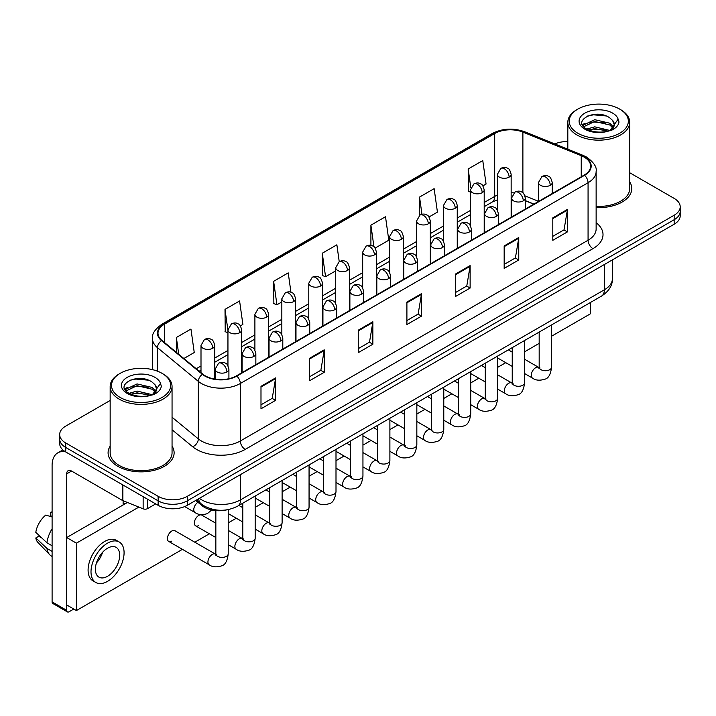 <?xml version="1.0" encoding="UTF-8"?>
<svg xmlns="http://www.w3.org/2000/svg" width="716" height="716" viewBox="0 0 716 716"><rect width="100%" height="100%" fill="white"/><g stroke="black" fill="none" stroke-linecap="round" stroke-linejoin="round"><path stroke-width="1.07" d="M533.787 204.185L525.302 200.757M226.748 509.873A20.639 11.912 180 0 1 202.028 505.675L195.701 500.457M110.157 446.166A33.017 19.064 0 0 0 108.089 452.798A33.017 19.064 0 0 0 117.755 466.277A33.017 19.064 0 0 0 153.743 470.412A33.017 19.064 0 0 0 174.122 452.798A33.017 19.064 0 0 0 172.055 446.166A33.017 19.064 0 0 1 174.122 452.798A33.017 19.064 0 0 1 153.743 470.412A33.017 19.064 0 0 1 117.755 466.277A33.017 19.064 0 0 1 108.089 452.798A33.017 19.064 0 0 1 110.157 446.166M584.175 157.117A22.008 12.709 180 0 1 590.628 166.103A22.008 12.709 180 0 1 584.175 175.089L236.432 375.855A22.008 12.709 180 0 1 202.834 374.164L161.977 340.467A22.008 12.709 180 0 1 157.994 333.182A22.008 12.709 180 0 1 164.438 324.196L494.693 133.525A22.008 12.709 180 0 1 522.886 132.102L581.24 155.694A22.008 12.709 180 0 1 584.175 157.117M584.569 156.894A22.563 13.022 0 0 0 581.553 155.435L523.199 131.842A22.563 13.022 0 0 0 494.308 133.301L164.054 323.972A22.563 13.022 0 0 0 161.53 340.655L202.386 374.343A22.563 13.022 0 0 0 236.817 376.079L584.569 175.313A22.563 13.022 0 0 0 584.569 156.894M110.157 400.468L65.72 426.118A20.639 11.912 0 0 0 59.679 434.549L59.679 443.535A20.639 11.912 0 0 0 65.72 451.957L158.129 505.308L158.129 500.815A20.639 11.912 0 0 0 187.306 500.815L674.159 219.731A20.639 11.912 0 0 0 680.2 211.309A20.639 11.912 0 0 1 674.159 219.731L187.306 500.815A20.639 11.912 0 0 1 158.129 500.815L65.72 447.464L158.129 500.815L158.129 496.322A20.639 11.912 0 0 0 187.306 496.322L674.159 215.239A20.639 11.912 0 0 0 680.2 206.817A20.639 11.912 0 0 0 674.159 198.395L629.722 172.744M59.679 439.042A20.639 11.912 0 0 0 65.72 447.464A20.639 11.912 0 0 1 59.679 439.042M260.991 386.336L260.991 408.8L275.579 400.369L275.579 377.905L260.991 386.336M260.991 404.809L272.232 398.32L275.526 378.657A5.504 3.177 -120 0 0 275.579 377.905M272.134 398.382L275.579 400.369M309.625 358.251L309.625 380.715L324.223 372.293L324.223 349.829L309.625 358.251M309.625 376.732L320.866 370.244L324.16 350.572A5.504 3.177 -120 0 0 324.223 349.829M320.768 370.297L324.223 372.293M358.269 330.174L358.269 352.639L372.857 344.217L372.857 321.752L358.269 330.174M358.269 348.647L369.501 342.159L372.794 322.495A5.504 3.177 -120 0 0 372.857 321.752M369.402 342.221L372.857 344.217M552.806 217.852L552.806 240.316L567.403 231.895L567.403 209.43L552.806 217.852M552.806 236.334L564.047 229.845L567.341 210.173A5.504 3.177 -120 0 0 567.403 209.43M563.948 229.899L567.403 231.895M504.171 245.937L504.171 268.402L518.76 259.971L518.76 237.506L504.171 245.937M504.171 264.41L515.413 257.921L518.706 238.258A5.504 3.177 -120 0 0 518.76 237.506M515.314 257.984L518.76 259.971M455.537 274.013L455.537 296.478L470.126 288.056L470.126 265.591L455.537 274.013M455.537 292.495L466.778 286.006L470.072 266.334A5.504 3.177 -120 0 0 470.126 265.591M466.68 286.06L470.126 288.056M406.903 302.089L406.903 324.554L421.491 316.132L421.491 293.667L406.903 302.089M406.903 320.571L418.135 314.082L421.429 294.419A5.504 3.177 -120 0 0 421.491 293.667M418.037 314.136L421.491 316.132M596.133 207.568A33.017 19.064 0 0 0 631.789 188.568A33.017 19.064 0 0 0 629.722 181.936A33.017 19.064 0 0 1 631.789 188.568A33.017 19.064 0 0 1 596.133 207.568M567.815 141.562A20.639 11.912 0 0 0 554.775 143.934M59.679 434.549A20.639 11.912 0 0 0 65.72 442.971L158.129 496.322M240.406 325.87L242.885 324.438L239.591 300.971L225.003 309.393L225.236 331.723M183.869 358.519L194.251 352.523L190.957 329.047L176.369 337.478L176.369 352.335M375.13 248.094L388.797 240.2L385.503 216.733L370.906 225.155L370.906 245.364M429.018 216.975L437.431 212.124L434.138 188.648L419.549 197.07L419.549 215.328M482.906 185.865L486.066 184.039L482.772 160.572L468.183 168.994L468.416 191.324M290.947 292.271L288.226 272.885L273.637 281.316L273.87 303.647M339.232 261.671L336.869 244.809L322.272 253.231L322.513 275.562M322.272 253.231L325.565 276.707L335.723 270.845M325.565 276.707L322.272 275.472M370.906 225.155L373.949 246.823M419.549 197.07L421.957 214.281M470.448 192.085L468.183 191.235M468.183 168.994L470.806 187.69M273.637 281.316L276.931 304.783L281.835 301.955M276.931 304.783L273.637 303.557M227.948 332.734L225.003 331.633M225.003 309.393L227.948 330.389M176.369 337.478L178.723 354.277M158.129 505.308A20.639 11.912 0 0 0 187.306 505.308L674.159 224.224A20.639 11.912 0 0 0 680.2 215.802L680.2 206.817M147.55 499.195L147.55 508.611L155.694 503.903M65.487 451.823A27.512 15.886 -120 0 0 57.799 452.843A27.512 15.886 -120 0 0 52.098 465.436L52.098 601.905L66.695 610.327L66.695 473.858A6.883 3.974 60 0 1 68.118 470.707A6.883 3.974 60 0 1 71.555 471.047L122.409 500.412L122.409 484.687M66.695 610.327A3.437 1.987 120 0 0 67.402 611.903L52.814 603.481A3.437 1.987 -60 0 1 52.098 601.905M67.402 611.903A3.437 1.987 120 0 0 69.121 611.732L73.793 609.039M123.107 504.968L123.107 500.726M147.55 508.611A3.437 1.987 180 0 1 143.146 508.825L122.866 500.636A3.437 1.987 180 0 1 122.409 500.412M596.133 206.369A30.949 17.873 0 0 0 629.722 188.568L629.722 122.293A30.949 17.873 0 0 0 620.656 109.664L619.68 109.101A29.58 17.077 0 0 0 577.857 109.101A29.58 17.077 0 0 0 577.857 133.248A29.58 17.077 0 0 0 619.68 133.248A29.58 17.077 0 0 0 619.68 109.101L620.656 109.664M577.857 109.101L576.881 109.664A30.949 17.873 0 0 0 567.815 122.293A30.949 17.873 0 0 0 576.881 134.93A30.949 17.873 0 0 0 610.614 138.806A30.949 17.873 0 0 0 629.722 122.293M614.095 125.613L614.319 124.539A15.546 8.977 0 0 0 612.565 120.395L609.781 117.863C595.443 107.722 571.565 120.95 586.306 128.817C592.329 132.075 599.435 132.907 607.642 131.314L612.01 130.044C616.207 127.887 618.543 125.193 619 121.971L618.141 119.178L610.292 130.187M586.771 129.086L594.745 126.83L609.925 130.455M605.915 130.16L593.519 129.095L588.597 129.99L594.745 128.611L608.197 131.189M583.28 126.204L583.755 124.853L594.745 119.697L609.764 123.206L613.379 126.974M583.71 126.714L594.745 121.478L609.764 124.987L612.78 127.815M612.565 120.395L614.31 124.754M614.319 125.112L612.592 129.739M582.394 124.7L585.026 123.224M587.433 116.064L593.519 114.829L606.067 115.938M582.726 125.372L583.826 124.709M588.579 122.857L593.519 121.962L605.915 123.027M120.19 373.331L119.214 373.895A30.949 17.873 0 0 0 110.157 386.524L110.157 452.798A30.949 17.873 0 0 0 119.214 465.436A30.949 17.873 0 0 0 152.947 469.311A30.949 17.873 0 0 0 172.055 452.798L172.055 386.524A30.949 17.873 0 0 0 162.988 373.895L162.022 373.331A29.58 17.077 0 0 0 120.19 373.331A29.58 17.077 0 0 0 120.19 397.478A29.58 17.077 0 0 0 162.022 397.478A29.58 17.077 0 0 0 162.022 373.331L162.988 373.895M110.157 386.524A30.949 17.873 0 0 0 119.214 399.161A30.949 17.873 0 0 0 152.947 403.036A30.949 17.873 0 0 0 172.055 386.524M156.428 389.844L156.652 388.77A15.546 8.977 0 0 0 154.898 384.626L152.114 382.093C137.776 371.953 113.898 385.181 128.638 393.048C134.662 396.306 141.777 397.138 149.975 395.545L154.343 394.274C158.54 392.117 160.876 389.423 161.333 386.201L160.474 383.409L152.624 394.418M129.104 393.317L137.078 391.061L152.266 394.686M148.248 394.391L135.852 393.326L130.93 394.221L137.078 392.842L150.539 395.42M125.613 390.435L126.088 389.083L137.078 383.928L152.096 387.437L155.712 391.205M126.043 390.945L137.078 385.709L152.096 389.227L155.112 392.046M154.898 384.626L156.643 388.985M156.652 389.343L154.924 393.97M124.727 388.931L127.359 387.454M129.766 380.294L135.852 379.059L148.4 380.169M125.058 389.602L126.168 388.94M130.912 387.088L135.852 386.192L148.248 387.258M168.699 541.421L209.215 564.808A6.193 3.571 -60 0 1 208.267 559.849A6.193 3.571 -60 0 1 212.312 554.39A6.193 3.571 -60 0 1 212.58 554.247A6.193 3.571 -60 0 1 215.4 554.086L174.892 530.699A6.193 3.571 120 0 0 171.795 531.003A6.193 3.571 120 0 0 167.75 536.454A6.193 3.571 120 0 0 168.699 541.421A6.193 3.571 120 0 0 171.795 541.108M215.847 523.226L201.831 515.135A6.193 3.571 120 0 0 198.735 515.448A6.193 3.571 120 0 0 194.698 520.899A6.193 3.571 120 0 0 195.647 525.857A6.193 3.571 120 0 0 198.735 525.553M551.562 336.234L590.503 313.751L590.503 302.447M138.868 507.098L76.415 543.158L76.415 610.551L182.428 549.342M194.815 542.2L209.376 533.787M228.225 522.904L236.325 518.232M255.173 507.349L263.264 502.677M282.113 491.794L290.213 487.122M309.061 476.238L317.152 471.567M336.001 460.683L344.101 456.011M362.949 445.128L371.04 440.456M389.889 429.573L397.989 424.892M416.837 414.018L424.928 409.337M443.777 398.454L451.877 393.782M470.725 382.899L478.816 378.227M497.674 367.344L505.765 362.672M524.613 351.789L539.175 343.385M127.43 502.48L66.695 537.546L66.695 604.939L76.415 610.551M76.415 543.158L66.695 537.546M563.832 317.85A23.386 13.506 120 0 0 565.21 317.116A23.386 13.506 120 0 0 566.589 316.257M107.543 576.29A17.193 9.926 120 0 0 118.775 561.138A17.193 9.926 120 0 0 116.144 547.364A17.193 9.926 120 0 0 107.543 548.214A17.193 9.926 120 0 0 96.311 563.367A17.193 9.926 120 0 0 98.951 577.15A17.193 9.926 120 0 0 107.543 576.29M96.436 562.964A17.193 9.926 120 0 0 102.603 552.278M52.098 512.71L50.639 512.262L50.639 515.717L52.098 516.558M119.241 542.003L116.323 540.32A23.386 13.506 120 0 0 104.626 541.475A23.386 13.506 120 0 0 89.348 562.087A23.386 13.506 120 0 0 92.937 580.819L95.855 582.511A23.386 13.506 120 0 0 107.543 581.347A23.386 13.506 120 0 0 122.821 560.744A23.386 13.506 120 0 0 119.241 542.003A23.386 13.506 120 0 0 107.543 543.158A23.386 13.506 120 0 0 92.266 563.769A23.386 13.506 120 0 0 95.855 582.511M52.098 528.784A22.697 13.103 120 0 0 46.934 542.773L35.8 532.355A17.882 10.328 120 0 1 45.779 515.072L52.098 516.988M52.098 545.753L46.934 542.773M41.823 537.993L38.789 536.239L35.8 537.967L46.934 548.384L52.098 551.374M46.934 548.384A22.697 13.103 120 0 0 49.735 554.73A22.697 13.103 120 0 0 51.454 556.081L52.098 556.448M52.098 511.859A17.882 10.328 120 0 0 50.639 512.262M35.8 537.967A17.882 10.328 120 0 0 37.912 542.424L49.735 554.73M202.028 504.503L202.028 505.675M596.133 222.703A34.395 19.851 180 0 1 592.938 248.658L245.185 449.424A6.883 3.974 60 0 1 240.325 441.002L588.069 240.236A27.512 15.886 0 0 0 596.133 229.004L596.133 171.491A27.512 15.886 180 0 1 588.069 182.723A6.883 3.974 -120 0 0 584.569 175.313M245.185 449.424A34.395 19.851 180 0 1 196.551 449.424A34.395 19.851 180 0 1 192.694 446.775L172.055 429.761M202.386 374.343A6.883 4.6 129.5 0 0 198.332 381.377L198.332 438.881A27.512 15.886 0 0 0 201.411 441.002A27.512 15.886 0 0 0 240.325 441.002L240.325 383.499A27.512 15.886 180 0 1 198.332 381.377L157.466 347.681A27.512 15.886 180 0 1 152.49 338.57L152.49 369.644M596.133 171.491C597.046 167.195 593.886 162.407 586.646 157.108L583.03 155.354A6.883 3.222 112 0 0 581.553 155.435M583.03 155.354L524.676 131.762C513.283 127.734 502.462 128.316 492.232 133.525A6.883 3.974 60 0 1 494.308 133.301M164.054 323.972A6.883 3.974 -120 0 0 161.977 324.187C154.835 329.324 151.676 334.121 152.49 338.57M161.53 340.655A6.883 4.6 129.5 0 0 157.466 347.681L157.466 371.183M524.676 131.762A6.883 3.222 112 0 0 523.199 131.842M236.817 376.079A6.883 3.974 60 0 1 240.325 383.499L588.069 182.723L588.069 240.236A6.883 3.974 60 0 0 592.938 248.658M187.306 496.322L187.306 505.308M674.159 215.239L674.159 224.224M65.72 442.971L65.72 451.957M172.055 417.222L198.332 438.881A6.883 4.6 -50.5 0 1 192.694 446.775M164.438 324.196L164.438 342.499M581.24 155.694L581.24 176.78M522.886 132.102L522.886 192.819M538.486 201.312L524.926 195.826M513.9 192.881A22.008 12.709 0 0 0 511.152 192.711M497.396 195.101A22.008 12.709 0 0 0 494.693 196.426L484.204 202.485M494.693 133.525L494.693 196.426A12.378 7.151 60 0 1 492.134 202.091L484.204 206.673M470.448 210.423L457.255 218.04M443.499 225.979L430.316 233.595M416.56 241.534L403.368 249.15M389.611 257.089L376.428 264.705M362.672 272.653L349.48 280.26M335.723 288.208L322.54 295.815M308.784 303.763L295.592 311.379M281.835 319.318L268.652 326.935M254.896 334.873L241.704 342.49M227.948 350.428L214.764 358.045M200.999 365.983L196.256 368.731M525.347 200.623A12.378 5.8 -68 0 1 525.302 200.605L533.93 204.096M406.903 302.805L421.429 294.419M455.537 274.729L470.072 266.334M504.171 246.644L518.706 238.258M552.806 218.568L567.341 210.173M358.269 330.882L372.794 322.495M309.625 358.967L324.16 350.572M260.991 387.043L275.526 378.657M199.379 498.336A27.512 15.886 0 0 0 201.652 499.831A27.512 15.886 0 0 0 240.567 499.831L604.367 289.792A27.512 15.886 0 0 0 612.422 278.56C612.619 285.389 608.985 291.233 601.512 296.093L237.712 506.131A13.756 7.939 60 0 0 240.567 499.831L240.567 474.556M604.367 264.526L604.367 289.792A13.756 7.939 60 0 1 601.512 296.093M198.627 498.775A13.756 9.201 129.5 0 0 201.089 503.769L196.515 499.992M550.228 185.31A6.883 3.974 0 0 0 552.242 182.499C551.159 178.526 550.067 176.575 548.984 176.646C546.988 175.241 544.634 175.214 541.931 176.548A6.883 3.974 60 0 1 545.368 176.888A6.883 3.974 -120 0 1 550.228 185.31A6.883 3.974 0 0 1 540.508 185.31A6.883 3.974 0 0 1 538.486 182.499L541.931 176.548M524.613 373.555L532.543 378.129A6.193 3.571 -60 0 1 531.594 373.17A6.193 3.571 -60 0 1 535.64 367.72A6.193 3.571 -60 0 1 535.917 367.568A6.193 3.571 -60 0 1 538.736 367.406L524.613 359.262M539.533 368.033L538.978 368.489L539.175 367.156A6.193 3.571 -0 0 0 540.992 369.68A6.193 3.571 -0 0 0 549.458 369.841A6.193 3.571 -0 0 0 551.562 367.156C550.711 374.343 548.483 378.361 544.876 379.203C539.703 380.778 535.595 380.42 532.543 378.129M509.13 177.138A6.883 3.974 0 0 0 511.152 174.328C510.06 170.354 508.969 168.403 507.886 168.475C505.89 167.07 503.545 167.043 500.833 168.376A6.883 3.974 60 0 1 504.27 168.716A6.883 3.974 -120 0 1 509.13 177.138A6.883 3.974 0 0 1 499.41 177.138A6.883 3.974 0 0 1 497.396 174.328L500.833 168.376M523.289 200.865A6.883 3.974 0 0 0 525.302 198.055C524.21 194.081 523.128 192.13 522.036 192.201C520.049 190.805 517.695 190.769 514.983 192.103A6.883 3.974 60 0 1 518.42 192.443A6.883 3.974 -120 0 1 523.289 200.865A6.883 3.974 0 0 1 513.56 200.865A6.883 3.974 0 0 1 511.546 198.055L514.983 192.103M497.674 389.11L505.603 393.693A6.193 3.571 -60 0 1 504.655 388.725A6.193 3.571 -60 0 1 508.7 383.275A6.193 3.571 -60 0 1 508.969 383.123A6.193 3.571 -60 0 1 511.788 382.971L497.674 374.817M512.584 383.588L512.038 384.045L512.235 382.711A6.193 3.571 -0 0 0 514.043 385.235A6.193 3.571 -0 0 0 522.519 385.396A6.193 3.571 -0 0 0 524.613 382.711C523.763 389.898 521.543 393.916 517.937 394.758C512.763 396.333 508.646 395.975 505.603 393.693M496.34 216.42A6.883 3.974 0 0 0 498.354 213.61C497.271 209.636 496.179 207.685 495.096 207.756C493.1 206.36 490.746 206.324 488.043 207.658A6.883 3.974 60 0 1 491.48 207.998A6.883 3.974 -120 0 1 496.34 216.42A6.883 3.974 0 0 1 486.612 216.42A6.883 3.974 0 0 1 484.598 213.61L488.043 207.658M470.725 404.665L478.655 409.248A6.193 3.571 -60 0 1 477.706 404.289A6.193 3.571 -60 0 1 481.752 398.83A6.193 3.571 -60 0 1 482.029 398.678A6.193 3.571 -60 0 1 484.848 398.526L470.725 390.372M485.645 399.143L485.09 399.609L485.287 398.266A6.193 3.571 -0 0 0 487.104 400.799A6.193 3.571 -0 0 0 495.57 400.951A6.193 3.571 -0 0 0 497.674 398.266C496.823 405.453 494.595 409.471 490.988 410.313C485.815 411.888 481.707 411.53 478.655 409.248M469.401 231.975A6.883 3.974 0 0 0 471.414 229.165C470.322 225.191 469.231 223.24 468.148 223.32C466.161 221.915 463.807 221.879 461.095 223.213A6.883 3.974 60 0 1 464.532 223.553A6.883 3.974 -120 0 1 469.401 231.975A6.883 3.974 0 0 1 459.672 231.975A6.883 3.974 0 0 1 457.658 229.165L461.095 223.213M443.777 420.22L451.715 424.803A6.193 3.571 -60 0 1 450.767 419.845A6.193 3.571 -60 0 1 454.803 414.385A6.193 3.571 -60 0 1 455.081 414.242A6.193 3.571 -60 0 1 457.9 414.081L443.777 405.927M458.696 414.707L458.142 415.164L458.347 413.821A6.193 3.571 -0 0 0 460.155 416.354A6.193 3.571 -0 0 0 468.631 416.506A6.193 3.571 -0 0 0 470.725 413.821C469.875 421.017 467.646 425.027 464.049 425.868C458.875 427.443 454.758 427.085 451.715 424.803M442.452 247.53A6.883 3.974 0 0 0 444.466 244.729C443.374 240.746 442.291 238.795 441.208 238.875C439.212 237.47 436.858 237.435 434.156 238.768A6.883 3.974 60 0 1 437.592 239.108A6.883 3.974 -120 0 1 442.452 247.53A6.883 3.974 0 0 1 432.724 247.53A6.883 3.974 0 0 1 430.71 244.729L434.156 238.768M416.837 435.775L424.767 440.358A6.193 3.571 -60 0 1 423.818 435.4A6.193 3.571 -60 0 1 427.864 429.94A6.193 3.571 -60 0 1 428.141 429.797A6.193 3.571 -60 0 1 430.96 429.636L416.837 421.482M431.757 430.262L431.202 430.719L431.399 429.376A6.193 3.571 -0 0 0 433.216 431.909A6.193 3.571 -0 0 0 441.683 432.061A6.193 3.571 -0 0 0 443.777 429.376C442.935 436.572 440.707 440.582 437.1 441.423C431.927 442.998 427.819 442.64 424.767 440.358M482.19 192.694A6.883 3.974 0 0 0 484.204 189.883C483.112 185.909 482.029 183.958 480.937 184.03C478.95 182.634 476.596 182.598 473.885 183.931A6.883 3.974 60 0 1 477.33 184.272A6.883 3.974 -120 0 1 482.19 192.694A6.883 3.974 0 0 1 472.462 192.694A6.883 3.974 0 0 1 470.448 189.883L473.885 183.931M455.242 208.249A6.883 3.974 0 0 0 457.255 205.438C456.173 201.464 455.081 199.513 453.998 199.585C452.002 198.189 449.648 198.153 446.945 199.487A6.883 3.974 60 0 1 450.382 199.827A6.883 3.974 -120 0 1 455.242 208.249A6.883 3.974 0 0 1 445.522 208.249A6.883 3.974 0 0 1 443.499 205.438L446.945 199.487M428.302 223.804A6.883 3.974 0 0 0 430.316 220.993C429.224 217.02 428.141 215.069 427.049 215.149C425.062 213.744 422.709 213.708 419.997 215.042A6.883 3.974 60 0 1 423.433 215.382A6.883 3.974 -120 0 1 428.302 223.804A6.883 3.974 0 0 1 418.574 223.804A6.883 3.974 0 0 1 416.56 220.993L419.997 215.042M66.695 473.858L71.555 471.047M122.866 484.947L122.866 500.636M143.146 508.825L143.146 496.653M618.141 119.178A19.672 11.358 0 0 0 612.681 113.137A19.672 11.358 0 0 0 584.856 113.137A19.672 11.358 0 0 0 584.856 129.202A19.672 11.358 0 0 0 607.642 131.314M610.104 130.688A15.546 8.977 0 0 0 614.292 125.049M160.474 383.409A19.672 11.358 0 0 0 155.014 377.377A19.672 11.358 0 0 0 127.188 377.377A19.672 11.358 0 0 0 127.188 393.433A19.672 11.358 0 0 0 149.975 395.545M152.436 394.919A15.546 8.977 0 0 0 156.625 389.28M415.513 263.085A6.883 3.974 0 0 0 417.526 260.284C416.435 256.301 415.343 254.35 414.26 254.431C412.264 253.025 409.919 252.99 407.207 254.323A6.883 3.974 60 0 1 410.644 254.663A6.883 3.974 -120 0 1 415.513 263.085A6.883 3.974 0 0 1 405.784 263.085A6.883 3.974 0 0 1 403.77 260.284L407.207 254.323M389.889 451.331L397.827 455.913A6.193 3.571 -60 0 1 396.879 450.955A6.193 3.571 -60 0 1 400.915 445.495A6.193 3.571 -60 0 1 401.193 445.352A6.193 3.571 -60 0 1 404.012 445.191L389.889 437.037M404.809 445.817L404.254 446.274L404.459 444.94A6.193 3.571 -0 0 0 406.267 447.464A6.193 3.571 -0 0 0 414.743 447.616A6.193 3.571 -0 0 0 416.837 444.94C415.987 452.127 413.759 456.137 410.161 456.978C404.988 458.553 400.87 458.195 397.827 455.913M388.564 278.649A6.883 3.974 0 0 0 390.578 275.839C389.486 271.856 388.403 269.914 387.311 269.986C385.324 268.581 382.971 268.545 380.259 269.878A6.883 3.974 60 0 1 383.704 270.218A6.883 3.974 -120 0 1 388.564 278.649A6.883 3.974 0 0 1 378.836 278.649A6.883 3.974 0 0 1 376.822 275.839L380.259 269.878M362.949 466.895L370.879 471.468A6.193 3.571 -60 0 1 369.93 466.51A6.193 3.571 -60 0 1 373.976 461.059A6.193 3.571 -60 0 1 374.253 460.907A6.193 3.571 -60 0 1 377.072 460.746L362.949 452.593M377.869 461.373L377.314 461.829L377.511 460.495A6.193 3.571 -0 0 0 379.328 463.019A6.193 3.571 -0 0 0 387.795 463.171A6.193 3.571 -0 0 0 389.889 460.495C389.048 467.682 386.819 471.701 383.212 472.542C378.039 474.108 373.931 473.759 370.879 471.468M361.625 294.204A6.883 3.974 0 0 0 363.639 291.394C362.547 287.42 361.455 285.469 360.372 285.541C358.376 284.136 356.031 284.1 353.319 285.433A6.883 3.974 60 0 1 356.756 285.774A6.883 3.974 -120 0 1 361.625 294.204A6.883 3.974 0 0 1 351.896 294.204A6.883 3.974 0 0 1 349.882 291.394L353.319 285.433M336.001 482.45L343.931 487.023A6.193 3.571 -60 0 1 342.982 482.065A6.193 3.571 -60 0 1 347.027 476.614A6.193 3.571 -60 0 1 347.305 476.462A6.193 3.571 -60 0 1 350.124 476.301L336.001 468.148M350.921 476.928L350.366 477.384L350.563 476.05A6.193 3.571 -0 0 0 352.379 478.574A6.193 3.571 -0 0 0 360.855 478.727A6.193 3.571 -0 0 0 362.949 476.05C362.099 483.237 359.871 487.256 356.273 488.097C351.1 489.672 346.983 489.314 343.931 487.023M401.354 239.359A6.883 3.974 0 0 0 403.368 236.557C402.285 232.575 401.193 230.624 400.11 230.704C398.114 229.299 395.76 229.263 393.057 230.597A6.883 3.974 60 0 1 396.494 230.937A6.883 3.974 -120 0 1 401.354 239.359A6.883 3.974 0 0 1 391.625 239.359A6.883 3.974 0 0 1 389.611 236.557L393.057 230.597M374.414 254.914A6.883 3.974 0 0 0 376.428 252.113C375.336 248.13 374.244 246.179 373.161 246.259C371.174 244.854 368.821 244.818 366.109 246.152A6.883 3.974 60 0 1 369.546 246.492A6.883 3.974 -120 0 1 374.414 254.914A6.883 3.974 0 0 1 364.686 254.914A6.883 3.974 0 0 1 362.672 252.113L366.109 246.152M347.466 270.478A6.883 3.974 0 0 0 349.48 267.668C348.388 263.694 347.305 261.743 346.222 261.814C344.226 260.409 341.872 260.373 339.169 261.707A6.883 3.974 60 0 1 342.606 262.047A6.883 3.974 -120 0 1 347.466 270.478A6.883 3.974 0 0 1 337.737 270.478A6.883 3.974 0 0 1 335.723 267.668L339.169 261.707M334.676 309.76A6.883 3.974 0 0 0 336.69 306.949C335.598 302.975 334.515 301.024 333.423 301.096C331.436 299.691 329.083 299.664 326.371 300.997A6.883 3.974 60 0 1 329.816 301.338A6.883 3.974 -120 0 1 334.676 309.76A6.883 3.974 0 0 1 324.948 309.76A6.883 3.974 0 0 1 322.934 306.949L326.371 300.997M309.061 498.005L316.991 502.578A6.193 3.571 -60 0 1 316.042 497.62A6.193 3.571 -60 0 1 320.088 492.169A6.193 3.571 -60 0 1 320.356 492.017A6.193 3.571 -60 0 1 323.185 491.856L309.061 483.712M323.981 492.483L323.426 492.939L323.623 491.606A6.193 3.571 -0 0 0 325.431 494.13A6.193 3.571 -0 0 0 333.907 494.291A6.193 3.571 -0 0 0 336.001 491.606C335.151 498.792 332.931 502.811 329.324 503.652C324.151 505.228 320.043 504.87 316.991 502.578M307.728 325.315A6.883 3.974 0 0 0 309.751 322.504C308.659 318.53 307.567 316.579 306.484 316.651C304.488 315.255 302.143 315.219 299.431 316.553A6.883 3.974 60 0 1 302.868 316.893A6.883 3.974 -120 0 1 307.728 325.315A6.883 3.974 0 0 1 298.008 325.315A6.883 3.974 0 0 1 295.985 322.504L299.431 316.553M282.113 513.56L290.043 518.142A6.193 3.571 -60 0 1 289.094 513.175A6.193 3.571 -60 0 1 293.139 507.725A6.193 3.571 -60 0 1 293.417 507.572A6.193 3.571 -60 0 1 296.236 507.42L282.113 499.267M297.033 508.038L296.478 508.494L296.675 507.161A6.193 3.571 -0 0 0 298.491 509.685A6.193 3.571 -0 0 0 306.958 509.846A6.193 3.571 -0 0 0 309.061 507.161C308.211 514.348 305.983 518.366 302.376 519.207C297.203 520.783 293.095 520.425 290.043 518.142M280.788 340.87A6.883 3.974 0 0 0 282.802 338.059C281.71 334.086 280.627 332.135 279.535 332.206C277.548 330.81 275.195 330.774 272.483 332.108A6.883 3.974 60 0 1 275.92 332.448A6.883 3.974 -120 0 1 280.788 340.87A6.883 3.974 0 0 1 271.06 340.87A6.883 3.974 0 0 1 269.046 338.059L272.483 332.108M255.173 529.115L263.103 533.697A6.193 3.571 -60 0 1 262.154 528.73A6.193 3.571 -60 0 1 266.2 523.28A6.193 3.571 -60 0 1 266.468 523.128A6.193 3.571 -60 0 1 269.288 522.975L255.173 514.822M270.084 523.593L269.538 524.058L269.735 522.716A6.193 3.571 -0 0 0 271.543 525.249A6.193 3.571 -0 0 0 280.019 525.401A6.193 3.571 -0 0 0 282.113 522.716C281.263 529.903 279.043 533.921 275.436 534.763C270.263 536.338 266.155 535.98 263.103 533.697M253.84 356.425A6.883 3.974 0 0 0 255.854 353.615C254.771 349.641 253.679 347.69 252.596 347.77C250.6 346.365 248.246 346.329 245.543 347.663A6.883 3.974 60 0 1 248.98 348.003A6.883 3.974 -120 0 1 253.84 356.425A6.883 3.974 0 0 1 244.111 356.425A6.883 3.974 0 0 1 242.097 353.615L245.543 347.663M228.225 544.67L236.155 549.253A6.193 3.571 -60 0 1 235.206 544.294A6.193 3.571 -60 0 1 239.251 538.835A6.193 3.571 -60 0 1 239.529 538.692A6.193 3.571 -60 0 1 242.348 538.53L228.225 530.377M243.145 539.157L242.59 539.613L242.787 538.271A6.193 3.571 -0 0 0 244.604 540.804A6.193 3.571 -0 0 0 253.07 540.956A6.193 3.571 -0 0 0 255.173 538.271C254.323 545.467 252.095 549.476 248.488 550.318C243.315 551.893 239.207 551.535 236.155 549.253M226.9 371.98A6.883 3.974 0 0 0 228.914 369.179C227.822 365.196 226.739 363.245 225.647 363.325C223.661 361.92 221.307 361.884 218.595 363.218A6.883 3.974 60 0 1 222.032 363.558A6.883 3.974 -120 0 1 226.9 371.98A6.883 3.974 0 0 1 217.172 371.98A6.883 3.974 0 0 1 215.158 369.179L218.595 363.218M216.196 554.712L215.65 555.168L215.847 553.826A6.193 3.571 -0 0 0 217.655 556.359A6.193 3.571 -0 0 0 226.131 556.511A6.193 3.571 -0 0 0 228.225 553.826C227.375 561.022 225.146 565.031 221.548 565.873C216.375 567.448 212.258 567.09 209.215 564.808M320.526 286.033A6.883 3.974 0 0 0 322.54 283.223C321.448 279.249 320.356 277.298 319.273 277.369C317.278 275.964 314.933 275.929 312.221 277.262A6.883 3.974 60 0 1 315.658 277.602A6.883 3.974 -120 0 1 320.526 286.033A6.883 3.974 0 0 1 310.798 286.033A6.883 3.974 0 0 1 308.784 283.223L312.221 277.262M293.578 301.588A6.883 3.974 0 0 0 295.592 298.778C294.5 294.804 293.417 292.853 292.325 292.925C290.338 291.519 287.984 291.493 285.272 292.826A6.883 3.974 60 0 1 288.718 293.166A6.883 3.974 -120 0 1 293.578 301.588A6.883 3.974 0 0 1 283.849 301.588A6.883 3.974 0 0 1 281.835 298.778L285.272 292.826M266.638 317.143A6.883 3.974 0 0 0 268.652 314.333C267.56 310.359 266.468 308.408 265.385 308.48C263.39 307.083 261.045 307.048 258.333 308.381A6.883 3.974 60 0 1 261.77 308.721A6.883 3.974 -120 0 1 266.638 317.143A6.883 3.974 0 0 1 256.91 317.143A6.883 3.974 0 0 1 254.896 314.333L258.333 308.381M239.69 332.698A6.883 3.974 0 0 0 241.704 329.888C240.612 325.914 239.529 323.963 238.437 324.035C236.45 322.639 234.096 322.603 231.384 323.936A6.883 3.974 60 0 1 234.83 324.276A6.883 3.974 -120 0 1 239.69 332.698A6.883 3.974 0 0 1 229.961 332.698A6.883 3.974 0 0 1 227.948 329.888L231.384 323.936M212.742 348.253A6.883 3.974 0 0 0 214.764 345.443C213.672 341.469 212.58 339.518 211.497 339.599C209.502 338.194 207.157 338.158 204.445 339.491A6.883 3.974 60 0 1 207.882 339.832A6.883 3.974 -120 0 1 212.742 348.253A6.883 3.974 0 0 1 203.022 348.253A6.883 3.974 0 0 1 200.999 345.443L204.445 339.491M211.65 509.989L207.389 513.623C202.216 515.189 198.108 514.84 195.056 512.549A6.193 3.571 -60 0 1 193.776 509.72A6.193 3.571 -60 0 1 197.911 502.283M492.232 133.525L161.977 324.187M497.396 199.827L492.134 202.091M470.448 214.612L457.255 222.229M443.499 230.167L430.316 237.784M416.56 245.722L403.368 253.339M389.611 261.277L376.428 268.894M362.672 276.832L349.48 284.449M335.723 292.397L322.54 300.004M308.784 307.952L295.592 315.559M281.835 323.507L268.652 331.123M254.896 339.062L241.704 346.678M227.948 354.617L214.764 362.233M200.999 370.172L199.236 371.192M237.712 506.131C226.65 511.689 215.579 511.689 204.507 506.131L201.089 503.769M612.422 278.56L612.422 259.872M539.989 367.908L538.736 367.406M551.562 324.93L551.562 367.156M552.242 193.526L552.242 182.499M512.235 366.404L497.674 358M539.175 332.081L539.175 367.156M538.486 201.464L538.486 182.499M512.235 352.111L508.36 349.873M511.152 217.252L511.152 174.328M497.396 210.101L497.396 174.328M513.05 383.463L511.788 382.971M524.613 340.494L524.613 382.711M525.302 209.081L525.302 198.055M485.287 381.959L470.725 373.555M512.235 347.636L512.235 382.711M511.546 217.02L511.546 198.055M485.287 367.666L481.421 365.429M486.101 399.018L484.848 398.526M497.674 356.049L497.674 398.266M498.354 224.636L498.354 213.61M458.347 397.514L443.777 389.11M485.287 363.191L485.287 398.266M484.598 232.575L484.598 213.61M458.347 383.221L454.472 380.984M459.162 414.573L457.9 414.081M470.725 371.604L470.725 413.821M471.414 240.191L471.414 229.165M431.399 413.078L416.837 404.665M458.347 378.755L458.347 413.821M457.658 248.139L457.658 229.165M431.399 398.776L427.524 396.539M432.213 430.128L430.96 429.636M443.777 387.159L443.777 429.376M444.466 255.746L444.466 244.729M404.459 428.633L389.889 420.22M431.399 394.31L431.399 429.376M430.71 263.694L430.71 244.729M404.459 414.331L400.584 412.103M484.204 232.807L484.204 189.883M470.448 225.656L470.448 189.883M457.255 248.363L457.255 205.438M443.499 241.211L443.499 205.438M430.316 263.918L430.316 220.993M416.56 256.767L416.56 220.993M57.799 452.843L62.874 449.908M567.815 149.205L567.815 122.293M405.274 445.692L404.012 445.191M416.837 402.714L416.837 444.94M417.526 271.301L417.526 260.284M377.511 444.189L362.949 435.775M404.459 409.865L404.459 444.94M403.77 279.249L403.77 260.284M377.511 429.886L373.636 427.658M378.325 461.247L377.072 460.746M389.889 418.269L389.889 460.495M390.578 286.856L390.578 275.839M350.563 459.744L336.001 451.331M377.511 425.42L377.511 460.495M376.822 294.804L376.822 275.839M350.563 445.45L346.696 443.213M351.386 476.802L350.124 476.301M362.949 433.824L362.949 476.05M363.639 302.421L363.639 291.394M323.623 475.299L309.061 466.895M350.563 440.975L350.563 476.05M349.882 310.359L349.882 291.394M323.623 461.006L319.748 458.768M403.368 279.473L403.368 236.557M389.611 272.322L389.611 236.557M376.428 295.028L376.428 252.113M362.672 287.877L362.672 252.113M349.48 310.592L349.48 267.668M335.723 303.441L335.723 267.668M324.438 492.357L323.185 491.856M336.001 449.38L336.001 491.606M336.69 317.976L336.69 306.949M296.675 490.854L282.113 482.45M323.623 456.531L323.623 491.606M322.934 325.914L322.934 306.949M296.675 476.561L292.808 474.323M297.489 507.913L296.236 507.42M309.061 464.944L309.061 507.161M309.751 333.531L309.751 322.504M269.735 506.409L255.173 498.005M296.675 472.086L296.675 507.161M295.985 341.469L295.985 322.504M269.735 492.116L265.86 489.878M270.55 523.468L269.288 522.975M282.113 480.499L282.113 522.716M282.802 349.086L282.802 338.059M242.787 521.964L228.225 513.56M269.735 487.641L269.735 522.716M269.046 357.024L269.046 338.059M242.787 507.671L238.92 505.433M243.601 539.023L242.348 538.53M255.173 496.054L255.173 538.271M255.854 364.641L255.854 353.615M215.847 537.528L195.647 525.857M242.787 503.205L242.787 538.271M242.097 372.589L242.097 353.615M216.662 554.578L215.4 554.086M228.225 509.613L228.225 553.826M228.914 378.701L228.914 369.179M215.847 510.624L215.847 553.826M215.158 379.149L215.158 369.179M123.107 502.784L125.005 503.876M322.54 326.147L322.54 283.223M308.784 318.996L308.784 283.223M295.592 341.702L295.592 298.778M281.835 334.551L281.835 298.778M268.652 357.257L268.652 314.333M254.896 350.106L254.896 314.333M241.704 372.812L241.704 329.888M227.948 365.661L227.948 329.888M214.764 379.077L214.764 345.443M195.056 512.549L184.71 506.579M200.999 372.651L200.999 345.443"/></g></svg>
